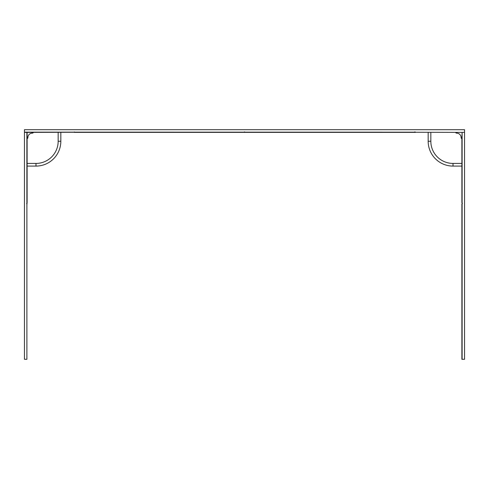<?xml version="1.0" encoding="UTF-8"?>
<svg xmlns="http://www.w3.org/2000/svg" width="489" height="489" viewBox="0 0 489 489"><rect width="100%" height="100%" fill="white"/><g stroke="black" fill="none" stroke-linecap="round" stroke-linejoin="round"><path stroke-width="0.73" d="M461.891 203.956L461.891 359.293L464.55 359.293L464.55 129.707L24.45 129.707L24.45 359.293L26.889 359.293L26.889 132.372L73.466 132.262M415.534 132.262L455.675 132.372A0.886 0.886 0 0 0 456.579 133.142A4.438 4.438 0 0 1 461.115 137.684A0.886 0.886 0 0 0 461.891 138.583L462.111 132.372L455.675 132.372M24.45 132.146L414.574 132.171M74.359 131.932L73.729 132.262L74.738 132.372L414.262 132.372L414.641 131.932M244.714 131.932L243.901 132.372L244.286 131.932L245.099 132.372L243.828 132.262M415.461 132.372L414.189 132.372M414.189 132.262L415.534 132.158M243.828 132.372L245.099 132.372M24.45 132.372L26.889 132.372M27.005 202.684L27.005 204.023M26.901 203.571L26.889 359.293M26.675 203.571L27.109 202.752L27.109 132.372M33.325 132.372A0.886 0.886 0 0 1 32.421 133.142A4.438 4.438 0 0 0 27.885 137.684A0.886 0.886 0 0 1 27.109 138.583M60.832 132.372L60.832 141.242A24.847 24.847 0 0 1 35.984 166.089L27.109 166.089M461.891 166.089L453.016 166.089A24.847 24.847 0 0 1 428.168 141.242L428.168 132.372M462.111 359.293L462.111 132.372L464.55 132.372M461.891 202.752L461.891 138.583M415.075 131.932L415.461 132.146M244.891 132.244L244.09 132.262M58.167 141.242L60.832 141.242A24.847 24.847 0 0 1 35.984 166.089L35.984 163.424A22.182 22.182 0 0 0 58.167 141.242L58.167 132.372M27.109 163.424L35.984 163.424M430.833 132.372L430.833 141.242A22.182 22.182 0 0 0 453.016 163.424L461.891 163.424M453.016 166.089L453.016 163.424M428.168 141.242L430.833 141.242M462.325 203.571L462.325 203.137"/></g></svg>
